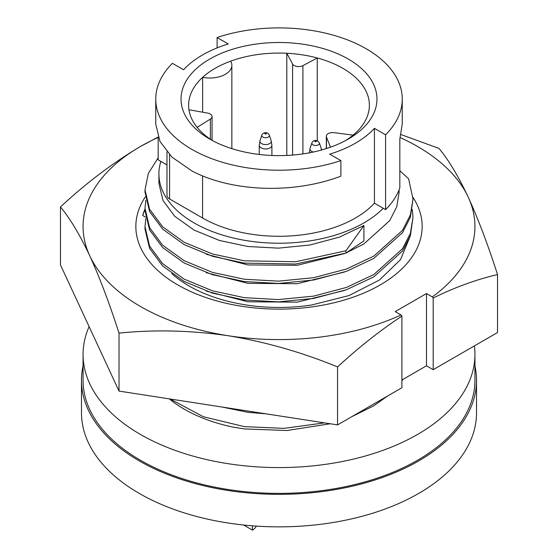 <?xml version="1.0" encoding="UTF-8"?>
<svg xmlns="http://www.w3.org/2000/svg" width="558" height="558" viewBox="0 0 558 558"><rect width="100%" height="100%" fill="white"/><g stroke="black" fill="none" stroke-linecap="round" stroke-linejoin="round"><path stroke-width="0.84" d="M145.003 209.104A138.258 79.822 0 0 0 142.674 215.479L145.512 217.118M171.815 273.636A127.357 73.53 0 0 0 188.946 285.912A127.357 73.53 0 0 0 311.587 305.003L348.959 295.587L379.482 279.99L400.484 259.7L410.039 236.641M412.962 197.323A143.162 82.654 180 0 1 356.604 295.928A143.162 82.654 180 0 1 177.772 284.915A143.162 82.654 180 0 1 145.282 196.96M400.274 137.624A195.935 113.121 180 0 1 417.544 146.482A195.935 113.121 180 0 1 468.26 197.197A195.935 113.121 180 0 1 432.304 296.919L426.486 293.564L395.204 311.622L401.021 314.984A195.935 113.121 180 0 1 228.292 335.742A195.935 113.121 180 0 1 89.74 255.752A195.935 113.121 180 0 1 140.456 146.482A195.935 113.121 180 0 1 158.172 137.421M401.062 134.59L438.979 148.4C448.541 159.846 458.299 176.112 468.26 197.197C478.241 219.092 487.999 244.878 497.534 274.571C476.386 279.495 454.937 287.307 433.189 298.021L433.189 369.682L497.534 332.533L497.534 274.571M337.555 424.896L401.906 387.74L401.906 316.079C379.859 330.72 358.41 347.669 337.555 366.934L337.555 424.896L119.021 391.088L60.466 264.917L60.466 206.955C86.357 182.905 113.023 162.748 140.456 146.482L158.095 137.052M433.189 369.682L426.486 365.811L401.906 380.005M337.555 366.934C301.878 352.265 265.455 341.866 228.292 335.742C191.031 330.364 154.608 329.492 119.021 333.126L119.021 391.088M119.021 333.126C109.459 303.378 99.701 277.584 89.74 255.752C79.759 234.625 70.001 218.359 60.466 206.955M432.304 296.919L433.189 298.021M401.906 316.079L401.021 314.984M426.486 365.811L426.486 293.564M142.674 215.479L145.003 209.355M217.111 37.526L228.264 43.963A108.078 62.398 180 0 0 183.568 69.764L172.415 63.326A123.248 71.159 0 0 0 155.752 99.059L155.752 124.106L159.951 141.383L171.983 157.147L191.847 170.915C230.747 191.513 292.127 194.609 340.889 176.175L340.889 160.592L329.736 154.154A108.078 62.398 180 0 0 374.432 128.347L385.585 134.792A123.248 71.159 0 0 0 402.248 99.059A123.248 71.159 0 0 0 340.492 37.386A123.248 71.159 0 0 0 217.111 37.526L217.111 47.904M155.752 99.059A123.248 71.159 0 0 0 191.847 149.37A123.248 71.159 0 0 0 340.889 160.592M166.982 164.945L158.172 159.86L158.172 137.261M209.724 139.054L209.724 139.054A97.964 56.56 180 0 1 209.724 59.064A97.964 56.56 180 0 1 348.276 59.064A97.964 56.56 180 0 1 348.276 139.054A97.964 56.56 180 0 1 209.724 139.054M345.486 140.602A90.382 52.18 0 0 0 353.081 135.141A90.382 52.18 0 0 0 369.382 105.253A90.382 52.18 0 0 0 342.912 68.355A90.382 52.18 0 0 0 317.265 57.976A90.382 52.18 0 0 0 286.798 53.261A90.382 52.18 0 0 0 230.677 61.15A90.382 52.18 0 0 0 202.624 77.353A90.382 52.18 0 0 0 188.618 105.253A90.382 52.18 0 0 0 188.953 109.752A90.382 52.18 0 0 0 197.12 127.343A90.382 52.18 0 0 0 212.514 140.602M286.798 155.438L286.798 53.261L292.594 64.037A6.319 3.648 0 0 0 302.917 65.635L317.265 57.976L317.265 140.686M197.12 127.343L210.38 119.063A6.319 3.648 0 0 0 212.061 116.58A6.319 3.648 0 0 0 210.206 114.006A6.319 3.648 0 0 0 207.611 113.1L188.953 109.752M202.624 112.207L202.624 77.353A22.125 12.771 0 0 0 231.849 65.258A22.125 12.771 0 0 0 230.677 61.15M353.081 135.141L334.026 132.658A6.319 3.648 0 0 0 326.311 136.215A6.319 3.648 0 0 0 326.465 137.017L330.455 147.186M385.585 134.792L385.585 209.62A123.248 71.159 180 0 0 399.828 187.913L399.828 139.061L402.248 124.106L402.248 99.059M385.585 209.62L374.432 203.182A108.078 62.398 0 0 1 202.575 218.011L169.569 198.955A8.851 5.106 180 0 1 166.982 195.342L166.982 151.922M374.432 203.182L374.432 128.347M160.871 161.415A120.089 69.332 0 0 0 158.911 173.887A120.089 69.332 0 0 0 248.177 240.896A120.089 69.332 0 0 0 383.269 208.28M363.914 225.495L345.918 250.786L345.918 253.088L363.914 240.903L363.914 225.495L339.515 237.08L310.081 244.976L278.449 248.143L247.919 246.51L219.434 240.463L194.086 230.098L174.724 216.274L163.006 200.552L158.911 183.345L158.911 173.887M399.089 189.894L399.089 192.559L396.738 206.823L389.707 220.633L363.914 243.916L346.483 252.767M344.425 253.618L297.233 265.287L247.919 264.931L206.314 254.274M345.918 250.786L295.754 261.73L244.32 260.816L212.535 253.995L184.252 242.332L162.65 226.813L149.572 209.187L145.003 189.901L148.323 173.468L158.172 157.823M345.918 253.088L295.754 264.032L244.32 263.118L212.535 256.296L184.252 244.634L162.65 229.115L149.572 211.489L145.003 192.203L145.003 189.901M399.828 170.734L408.623 178.79L412.997 199.115L410.367 214.956L402.527 230.301L373.748 256.15L346.525 268.991L313.68 277.703L278.386 281.148L244.32 279.244L212.535 272.416L184.252 260.753L162.65 245.234L149.572 227.608L145.003 208.308L145.798 200.273M412.997 199.115L410.367 217.257L402.527 232.602L373.748 258.452L346.525 271.293L313.68 280.004L278.386 283.45L244.32 281.546L212.535 274.717L184.252 263.055L162.65 247.536L149.572 229.91L145.003 210.61M344.425 272.039L297.233 283.715L247.919 283.352L206.314 272.695M412.32 209.48L412.997 217.536L410.367 233.384L402.527 248.729L373.748 274.571L346.525 287.412L313.68 296.131L278.386 299.569L244.32 297.665L212.535 290.837L184.252 279.174L162.65 263.655L149.572 246.036L145.003 226.736L145.798 218.694M412.997 217.536L410.367 235.685L402.527 251.03L373.748 276.873L346.525 289.714L313.68 298.432L278.386 301.871L244.32 299.967L212.535 293.138L184.252 281.476L162.65 265.957L149.572 248.338L145.003 229.038M344.425 290.467L297.233 302.136L247.919 301.78L206.314 291.123M245.848 410.709L234.144 408.895M89.099 326.611A195.935 113.121 0 0 0 83.065 354.456A195.935 113.121 0 0 0 140.456 434.445A195.935 113.121 0 0 0 353.981 458.969A195.935 113.121 0 0 0 474.935 354.456A195.935 113.121 0 0 0 474.377 345.904M330.217 423.759L287.014 430.511L244.32 428.935L232.519 427.016A133.997 77.36 180 0 1 169.276 398.858M83.065 354.456L83.065 380.263A195.935 113.121 0 0 0 140.456 460.252A195.935 113.121 0 0 0 353.981 484.769A195.935 113.121 0 0 0 474.935 380.263L474.935 354.456M83.065 365.915A197.518 114.034 0 0 0 81.482 380.312A197.518 114.034 0 0 0 139.333 460.95A197.518 114.034 0 0 0 354.588 485.669A197.518 114.034 0 0 0 476.518 380.312A197.518 114.034 0 0 0 474.935 365.915M81.482 380.312L81.482 412.822A197.518 114.034 0 0 0 139.333 493.46A197.518 114.034 0 0 0 354.588 518.18A197.518 114.034 0 0 0 476.518 412.822L476.518 380.312M256.234 526.096A14.222 8.21 180 0 1 252.418 530.1L252.418 525.824M252.418 530.1L243.609 525.015M402.925 379.412L401.906 380.87M387.629 395.985L373.748 405.84L351.784 416.68M324.498 422.873L283.98 428.363L244.32 426.633L203.328 416.714L170.057 398.984M266.229 413.862L247.919 412.32L221.91 407.005M302.917 65.635L302.917 153.903M292.594 64.037L292.594 155.068M261.862 135.134C261.946 134.108 262.964 133.292 264.911 132.685C267.17 132.595 268.635 133.411 269.305 135.134A3.787 2.19 180 0 1 266.564 137.659A3.787 2.19 180 0 1 261.862 135.134L260.014 140.679A5.678 3.278 0 0 0 267.052 144.459A5.678 3.278 0 0 0 271.153 140.679L271.906 145.303A6.319 3.648 180 0 1 267.219 148.826A6.319 3.648 180 0 1 259.261 145.303L259.261 154.461M265.392 133.222A0.732 0.425 0 0 0 265.775 134.046A0.732 0.425 0 0 0 265.392 133.222M311.922 142.876C312.947 140.588 314.886 139.932 317.739 140.923L319.357 142.876A3.787 2.19 180 0 1 317.418 145.219A3.787 2.19 180 0 1 312.961 144.836A3.787 2.19 180 0 1 311.922 142.876L310.067 148.414A5.678 3.278 0 0 0 311.629 151.351A5.678 3.278 0 0 0 313.331 152.034M316.156 141.076A0.732 0.425 0 0 0 315.117 141.676A0.732 0.425 0 0 0 316.156 141.076M320.969 150.165A5.678 3.278 0 0 0 321.213 148.414L321.638 149.983M210.38 119.063L210.38 139.423M326.465 137.017L326.465 148.533M169.569 198.955L169.569 154.775M202.575 218.011L202.575 175.882M260.014 140.679L259.261 145.303M269.305 135.134L271.153 140.679M271.906 145.303L271.906 155.473M310.067 148.414L309.32 153.045M319.357 142.876L321.213 148.414M231.849 65.258L231.849 148.637M212.061 116.58L212.061 140.358M326.311 136.215L326.311 148.588M145.003 208.329L145.003 210.631M145.003 226.75L145.003 229.052"/></g></svg>
